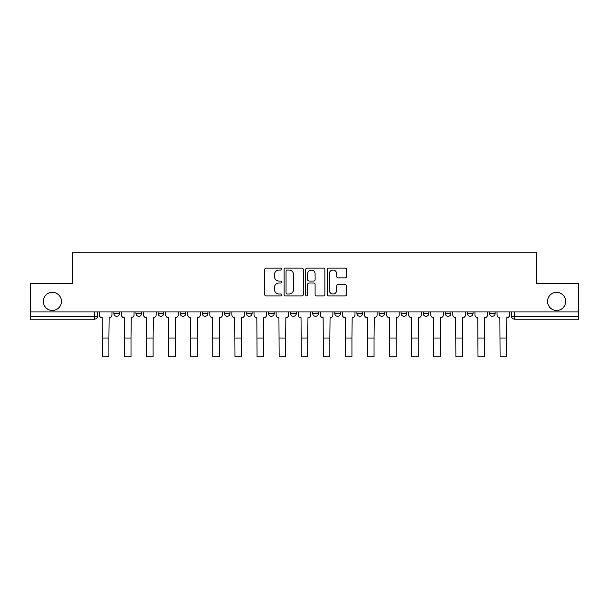 <?xml version="1.0" encoding="UTF-8"?>
<svg xmlns="http://www.w3.org/2000/svg" width="609" height="609" viewBox="0 0 609 609"><rect width="100%" height="100%" fill="white"/><g stroke="black" fill="none" stroke-linecap="round" stroke-linejoin="round"><path stroke-width="0.91" d="M281.838 269.087A0.974 0.974 0 0 0 280.871 268.112L266.095 268.112A1.393 1.393 0 0 0 264.709 269.505L264.709 294.528A1.393 1.393 0 0 0 266.095 295.921L280.871 295.921A0.974 0.974 0 0 0 281.838 294.946A0.974 0.974 0 0 0 280.871 293.972L278.952 293.972A4.446 4.446 0 0 1 274.507 289.526L274.507 287.44A4.446 4.446 0 0 1 278.952 282.987L280.871 282.987A0.974 0.974 0 0 0 281.838 282.02A0.974 0.974 0 0 0 280.871 281.046L278.952 281.046A4.446 4.446 0 0 1 274.507 276.593L274.507 274.507A4.446 4.446 0 0 1 278.952 270.061L280.871 270.061A0.974 0.974 0 0 0 281.838 269.087M547.537 301.417A9.066 9.066 0 0 0 556.596 310.483A9.066 9.066 0 0 0 565.662 301.417A9.066 9.066 0 0 0 556.596 292.358A9.066 9.066 0 0 0 547.537 301.417M43.338 301.417A9.066 9.066 0 0 0 52.404 310.483A9.066 9.066 0 0 0 61.463 301.417A9.066 9.066 0 0 0 52.404 292.358A9.066 9.066 0 0 0 43.338 301.417M489.469 311.899L489.469 313.46L495.132 313.46A2.832 2.832 0 0 1 492.3 316.292A2.832 2.832 0 0 1 489.469 313.46L489.469 311.899M467.369 311.899L467.369 313.46L473.041 313.46A2.832 2.832 0 0 1 470.201 316.292A2.832 2.832 0 0 1 467.369 313.46L467.369 311.899M356.904 311.899L356.904 313.46L362.568 313.46A2.832 2.832 0 0 1 359.736 316.292A2.832 2.832 0 0 1 356.904 313.46L356.904 311.899M312.714 311.899L312.714 313.46L318.378 313.46A2.832 2.832 0 0 1 315.546 316.292A2.832 2.832 0 0 1 312.714 313.46L312.714 311.899M290.622 311.899L290.622 313.46L296.286 313.46A2.832 2.832 0 0 1 293.454 316.292A2.832 2.832 0 0 1 290.622 313.46L290.622 311.899M268.523 311.899L268.523 313.46L274.195 313.46A2.832 2.832 0 0 1 271.363 316.292A2.832 2.832 0 0 1 268.523 313.46L268.523 311.899M246.432 311.899L246.432 313.46L252.096 313.46A2.832 2.832 0 0 1 249.264 316.292A2.832 2.832 0 0 1 246.432 313.46L246.432 311.899M224.34 311.899L224.34 313.46L230.004 313.46A2.832 2.832 0 0 1 227.172 316.292A2.832 2.832 0 0 1 224.34 313.46L224.34 311.899M202.241 313.46L202.241 311.899L202.241 313.46A2.832 2.832 0 0 0 205.081 316.292A2.832 2.832 0 0 1 202.241 313.46L207.913 313.46A2.832 2.832 0 0 1 205.081 316.292A2.832 2.832 0 0 0 207.913 313.46A2.832 2.832 0 0 1 205.081 316.292M180.15 313.46L180.15 311.899L180.15 313.46A2.832 2.832 0 0 0 182.982 316.292A2.832 2.832 0 0 1 180.15 313.46L185.814 313.46A2.832 2.832 0 0 1 182.982 316.292M158.058 313.46L158.058 311.899L158.058 313.46A2.832 2.832 0 0 0 160.89 316.292A2.832 2.832 0 0 1 158.058 313.46L163.722 313.46A2.832 2.832 0 0 1 160.89 316.292M345.128 277.917A1.393 1.393 0 0 0 346.521 276.524L346.521 269.505A1.393 1.393 0 0 0 345.128 268.112L328.723 268.112A1.393 1.393 0 0 0 327.33 269.505L327.33 294.528A1.393 1.393 0 0 0 328.723 295.921L345.128 295.921A1.393 1.393 0 0 0 346.521 294.528L346.521 286.047A1.393 1.393 0 0 0 345.128 284.654L338.109 284.654A1.393 1.393 0 0 0 336.716 286.047L336.716 290.257A3.723 3.723 0 0 1 333.001 293.972A3.723 3.723 0 0 1 329.279 290.257L329.279 273.784A3.723 3.723 0 0 1 333.001 270.061A3.723 3.723 0 0 1 336.716 273.784L336.716 276.524A1.393 1.393 0 0 0 338.109 277.917L345.128 277.917M30.45 311.899L30.45 283.718L72.654 283.718L72.654 252.134L536.346 252.134L536.346 283.718L578.55 283.718L578.55 311.899L30.45 311.899L30.45 316.292L97.44 316.292L97.44 311.899M303.282 269.505A1.393 1.393 0 0 0 301.897 268.112L285.492 268.112A1.393 1.393 0 0 0 284.099 269.505L284.099 294.528A1.393 1.393 0 0 0 285.492 295.921L301.897 295.921A1.393 1.393 0 0 0 303.282 294.528L303.282 269.505M307.103 268.112L323.508 268.112A1.393 1.393 0 0 1 324.901 269.505L324.901 294.528A1.393 1.393 0 0 1 323.508 295.921L316.49 295.921A1.393 1.393 0 0 1 315.097 294.528L315.097 284.38A1.393 1.393 0 0 0 313.711 282.987L309.052 282.987A1.393 1.393 0 0 0 307.659 284.38L307.659 294.946A0.974 0.974 0 0 1 306.692 295.921A0.974 0.974 0 0 1 305.718 294.946L305.718 269.505A1.393 1.393 0 0 1 307.103 268.112M511.56 311.899L511.56 316.292L578.55 316.292L578.55 319.124L514.392 319.124A2.832 2.832 0 0 1 511.56 316.292M578.55 311.899L578.55 316.292M94.608 311.899L94.608 319.124A2.832 2.832 0 0 0 97.44 316.292A2.832 2.832 0 0 1 94.608 319.124L30.45 319.124L30.45 316.292M495.132 311.899L495.132 313.46M473.041 311.899L473.041 313.46M450.942 311.899L450.942 313.46A2.832 2.832 0 0 1 448.11 316.292A2.832 2.832 0 0 1 445.278 313.46A2.832 2.832 0 0 0 448.11 316.292M445.278 311.899L445.278 313.46L450.942 313.46M428.85 311.899L428.85 313.46A2.832 2.832 0 0 1 426.018 316.292A2.832 2.832 0 0 1 423.186 313.46L428.85 313.46A2.832 2.832 0 0 1 426.018 316.292A2.832 2.832 0 0 0 428.85 313.46M423.186 311.899L423.186 313.46M406.759 311.899L406.759 313.46A2.832 2.832 0 0 1 403.919 316.292A2.832 2.832 0 0 1 401.087 313.46A2.832 2.832 0 0 0 403.919 316.292M401.087 311.899L401.087 313.46L406.759 313.46M384.66 311.899L384.66 313.46A2.832 2.832 0 0 1 381.828 316.292A2.832 2.832 0 0 1 378.996 313.46L384.66 313.46M378.996 311.899L378.996 313.46M362.568 311.899L362.568 313.46M340.477 311.899L340.477 313.46A2.832 2.832 0 0 1 337.637 316.292A2.832 2.832 0 0 1 334.805 313.46L340.477 313.46M334.805 311.899L334.805 313.46M318.378 311.899L318.378 313.46M296.286 311.899L296.286 313.46M274.195 311.899L274.195 313.46L274.195 311.899M252.096 311.899L252.096 313.46A2.832 2.832 0 0 1 249.264 316.292A2.832 2.832 0 0 0 252.096 313.46M230.004 311.899L230.004 313.46A2.832 2.832 0 0 1 227.172 316.292A2.832 2.832 0 0 0 230.004 313.46L230.004 311.899M207.913 311.899L207.913 313.46M185.814 311.899L185.814 313.46L185.814 311.899M163.722 311.899L163.722 313.46L163.722 311.899M135.959 311.899L135.959 313.46L141.631 313.46L141.631 311.899L141.631 313.46A2.832 2.832 0 0 1 138.799 316.292A2.832 2.832 0 0 1 135.959 313.46A2.832 2.832 0 0 0 138.799 316.292A2.832 2.832 0 0 0 141.631 313.46A2.832 2.832 0 0 1 138.799 316.292M113.868 311.899L113.868 313.46L119.531 313.46L119.531 311.899L119.531 313.46A2.832 2.832 0 0 1 116.7 316.292A2.832 2.832 0 0 1 113.868 313.46A2.832 2.832 0 0 0 116.7 316.292A2.832 2.832 0 0 0 119.531 313.46A2.832 2.832 0 0 1 116.7 316.292M287.022 270.061A0.974 0.974 0 0 0 286.047 271.035L286.047 292.998A0.974 0.974 0 0 0 287.022 293.972L289.031 293.972A4.446 4.446 0 0 0 293.485 289.526L293.485 274.507A4.446 4.446 0 0 0 289.031 270.061L287.022 270.061M315.097 273.852A3.723 3.723 0 0 0 311.382 270.13A3.723 3.723 0 0 0 307.659 273.852L307.659 279.653A1.393 1.393 0 0 0 309.052 281.046L313.711 281.046A1.393 1.393 0 0 0 315.097 279.653L315.097 273.852M99.351 311.899L99.351 314.876A2.832 2.832 0 0 0 102.183 317.708L102.396 356.866L108.912 356.866L108.912 338.033L102.396 338.033M111.957 311.899L111.957 314.876A2.832 2.832 0 0 1 109.125 317.708L108.912 338.033M121.442 311.899L121.442 314.876A2.832 2.832 0 0 0 124.282 317.708L124.487 356.866L131.004 356.866L131.004 338.033L124.487 338.033M134.049 311.899L134.049 314.876A2.832 2.832 0 0 1 131.217 317.708L131.004 338.033M143.541 311.899L143.541 314.876A2.832 2.832 0 0 0 146.373 317.708L146.586 356.866L153.103 356.866L153.103 338.033L146.586 338.033M156.148 311.899L156.148 314.876A2.832 2.832 0 0 1 153.316 317.708L153.103 338.033M165.633 311.899L165.633 314.876A2.832 2.832 0 0 0 168.465 317.708L168.678 356.866L175.194 356.866L175.194 338.033L168.678 338.033M178.239 311.899L178.239 314.876A2.832 2.832 0 0 1 175.407 317.708L175.194 338.033M187.724 311.899L187.724 314.876A2.832 2.832 0 0 0 190.564 317.708L190.769 356.866L197.286 356.866L197.286 338.033L190.769 338.033M200.331 311.899L200.331 314.876A2.832 2.832 0 0 1 197.499 317.708L197.286 338.033M209.823 311.899L209.823 314.876A2.832 2.832 0 0 0 212.655 317.708L212.868 356.866L219.385 356.866L219.385 338.033L212.868 338.033M222.43 311.899L222.43 314.876A2.832 2.832 0 0 1 219.598 317.708L219.385 338.033M231.915 311.899L231.915 314.876A2.832 2.832 0 0 0 234.747 317.708L234.96 356.866L241.476 356.866L241.476 338.033L234.96 338.033M244.521 311.899L244.521 314.876A2.832 2.832 0 0 1 241.689 317.708L241.476 338.033M254.006 311.899L254.006 314.876A2.832 2.832 0 0 0 256.846 317.708L257.051 356.866L263.568 356.866L263.568 338.033L257.051 338.033M266.613 311.899L266.613 314.876A2.832 2.832 0 0 1 263.781 317.708L263.568 338.033M276.105 311.899L276.105 314.876A2.832 2.832 0 0 0 278.937 317.708L279.15 356.866L285.667 356.866L285.667 338.033L279.15 338.033M288.712 311.899L288.712 314.876A2.832 2.832 0 0 1 285.872 317.708L285.667 338.033M298.197 311.899L298.197 314.876A2.832 2.832 0 0 0 301.029 317.708L301.242 356.866L307.758 356.866L307.758 338.033L301.242 338.033M310.803 311.899L310.803 314.876A2.832 2.832 0 0 1 307.971 317.708L307.758 338.033M320.288 311.899L320.288 314.876A2.832 2.832 0 0 0 323.128 317.708L323.333 356.866L329.85 356.866L329.85 338.033L323.333 338.033M332.895 311.899L332.895 314.876A2.832 2.832 0 0 1 330.063 317.708L329.85 338.033M342.387 311.899L342.387 314.876A2.832 2.832 0 0 0 345.219 317.708L345.432 356.866L351.949 356.866L351.949 338.033L345.432 338.033M354.994 311.899L354.994 314.876A2.832 2.832 0 0 1 352.154 317.708L351.949 338.033M364.479 311.899L364.479 314.876A2.832 2.832 0 0 0 367.311 317.708L367.524 356.866L374.04 356.866L374.04 338.033L367.524 338.033M377.085 311.899L377.085 314.876A2.832 2.832 0 0 1 374.253 317.708L374.04 338.033M386.57 311.899L386.57 314.876A2.832 2.832 0 0 0 389.402 317.708L389.615 356.866L396.132 356.866L396.132 338.033L389.615 338.033M399.177 311.899L399.177 314.876A2.832 2.832 0 0 1 396.345 317.708L396.132 338.033M408.669 311.899L408.669 314.876A2.832 2.832 0 0 0 411.501 317.708L411.714 356.866L418.231 356.866L418.231 338.033L411.714 338.033M421.276 311.899L421.276 314.876A2.832 2.832 0 0 1 418.436 317.708L418.231 338.033M430.761 311.899L430.761 314.876A2.832 2.832 0 0 0 433.593 317.708L433.806 356.866L440.322 356.866L440.322 338.033L433.806 338.033M443.367 311.899L443.367 314.876A2.832 2.832 0 0 1 440.535 317.708L440.322 338.033M452.852 311.899L452.852 314.876A2.832 2.832 0 0 0 455.684 317.708L455.897 356.866L462.414 356.866L462.414 338.033L455.897 338.033M465.459 311.899L465.459 314.876A2.832 2.832 0 0 1 462.627 317.708L462.414 338.033M474.951 311.899L474.951 314.876A2.832 2.832 0 0 0 477.783 317.708L477.996 356.866L484.513 356.866L484.513 338.033L477.996 338.033M487.558 311.899L487.558 314.876A2.832 2.832 0 0 1 484.718 317.708L484.513 338.033M497.043 311.899L497.043 314.876A2.832 2.832 0 0 0 499.875 317.708L500.088 356.866L506.604 356.866L506.604 338.033L500.088 338.033M509.649 311.899L509.649 314.876A2.832 2.832 0 0 1 506.817 317.708L506.604 338.033M514.392 311.899L514.392 319.124"/></g></svg>
